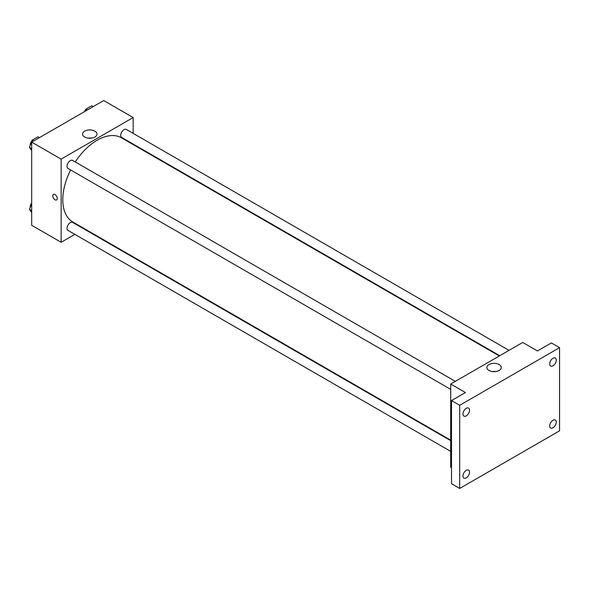 <?xml version="1.0" encoding="UTF-8"?>
<svg xmlns="http://www.w3.org/2000/svg" width="589" height="589" viewBox="0 0 589 589"><rect width="100%" height="100%" fill="white"/><g stroke="black" fill="none" stroke-linecap="round" stroke-linejoin="round"><path stroke-width="0.88" d="M74.847 234.378L61.146 242.293L31.681 225.278L31.681 142.118L103.701 100.542L133.166 117.55L133.166 133.372M84.551 228.775L84.109 229.033M70.643 169.956A48.607 28.066 120 0 0 62.78 199.767A48.607 28.066 120 0 0 72.852 222.016L450.703 440.167M499.31 355.97L121.459 137.819A48.607 28.066 120 0 0 75.274 161.938M133.166 144.062L133.166 144.577M61.146 242.293L61.146 159.126L133.166 117.55M509.021 350.367L126.311 129.418A4.631 2.673 120 0 0 122.748 130.655A4.631 2.673 120 0 0 120.723 135.315A4.631 2.673 120 0 0 121.68 137.436L499.759 355.712M450.703 440.682L72.624 222.406A4.631 2.673 120 0 0 69.06 223.643A4.631 2.673 120 0 0 67.036 228.304A4.631 2.673 120 0 0 68 230.424L450.703 451.373M450.703 389.381L68 168.432A4.631 2.673 -60 0 1 68 163.087A4.631 2.673 -60 0 1 72.624 160.414L455.334 381.363M61.146 159.126L31.681 142.118M84.691 137.031A7.208 4.16 180 0 1 82.585 134.086A7.208 4.16 180 0 1 89.786 129.926A7.208 4.16 180 0 1 96.994 134.086A7.208 4.16 180 0 1 92.547 137.929A7.208 4.16 180 0 1 84.691 137.031M57.258 198.464A3.181 1.841 60 0 1 56.596 199.921A3.181 1.841 60 0 1 53.415 198.088A3.181 1.841 60 0 1 53.415 194.407A3.181 1.841 60 0 1 55.867 195.261A3.181 1.841 60 0 1 57.258 198.464M56.603 199.921A3.181 1.841 60 0 1 53.415 198.081A3.181 1.841 60 0 1 53.415 194.407M88.041 138.12A7.208 4.16 180 0 1 91.538 138.12M451.52 467.673L450.703 467.202L450.703 384.035L522.723 342.459L537.455 350.963L551.363 342.931L559.55 347.657L559.55 430.817L459.707 488.458L451.52 483.738L451.52 400.579L465.435 392.546L450.703 384.035M459.707 488.458L459.707 405.298L451.52 400.579M459.707 405.298L559.55 347.657M488.98 370.444A7.208 4.16 180 0 1 486.867 367.499A7.208 4.16 180 0 1 494.075 363.339A7.208 4.16 180 0 1 501.283 367.499A7.208 4.16 180 0 1 496.836 371.342A7.208 4.16 180 0 1 488.98 370.444M492.33 371.534A7.208 4.16 180 0 1 495.828 371.534M553.005 365.798A4.631 2.673 -60 0 1 550.686 366.027A4.631 2.673 -60 0 1 549.979 362.316A4.631 2.673 -60 0 1 553.005 358.237A4.631 2.673 -60 0 1 555.317 358.009A4.631 2.673 -60 0 1 556.031 361.72A4.631 2.673 -60 0 1 553.005 365.798M466.252 415.886A4.631 2.673 -60 0 1 463.941 416.114A4.631 2.673 -60 0 1 463.226 412.403A4.631 2.673 -60 0 1 466.252 408.324A4.631 2.673 -60 0 1 468.564 408.096A4.631 2.673 -60 0 1 469.278 411.807A4.631 2.673 -60 0 1 466.252 415.886M466.252 477.878A4.631 2.673 -60 0 1 463.941 478.106A4.631 2.673 -60 0 1 463.226 474.395A4.631 2.673 -60 0 1 466.252 470.316A4.631 2.673 -60 0 1 468.564 470.088A4.631 2.673 -60 0 1 469.278 473.799A4.631 2.673 -60 0 1 466.252 477.878M553.005 427.791A4.631 2.673 -60 0 1 550.686 428.019A4.631 2.673 -60 0 1 549.979 424.308A4.631 2.673 -60 0 1 553.005 420.229A4.631 2.673 -60 0 1 555.317 420.001A4.631 2.673 -60 0 1 556.031 423.712A4.631 2.673 -60 0 1 553.005 427.791M31.681 150.556L29.45 147.375L32.285 140.072L37.954 136.795L39.426 137.649M31.681 148.664L29.45 147.375M33.757 140.918L32.285 140.072M32.108 140.521A4.631 2.673 120 0 0 30.208 145.049A4.631 2.673 120 0 0 30.223 145.387M85.118 111.269L85.972 109.075L91.641 105.799L93.114 106.653M87.444 109.922L85.972 109.075M85.795 109.525A4.631 2.673 120 0 0 84.433 111.66M31.681 212.548L29.45 209.367L31.681 203.617M31.681 210.656L29.45 209.367M31.681 203.036A4.631 2.673 120 0 0 30.208 207.041A4.631 2.673 120 0 0 30.223 207.38"/></g></svg>
